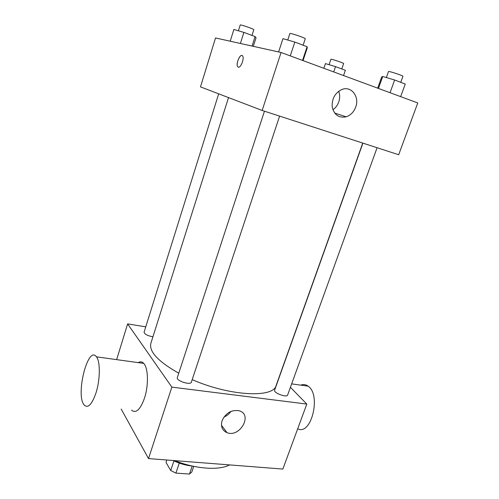 <?xml version="1.0" encoding="UTF-8"?>
<svg xmlns="http://www.w3.org/2000/svg" width="499" height="499" viewBox="0 0 499 499"><rect width="100%" height="100%" fill="white"/><g stroke="black" fill="none" stroke-linecap="round" stroke-linejoin="round"><path stroke-width="0.75" d="M192.209 466.035L189.477 474.05L175.91 473.102L170.727 470.52L166.011 462.423L166.816 460.009M189.477 474.05L191.809 472.029L193.743 466.353M179.272 463.103L175.91 473.102M173.945 460.908L170.727 470.52M192.315 466.047C185.784 465.392 179.378 463.546 173.103 460.496M229.584 464.906C219.167 470.632 195.552 469.035 174.644 460.621M290.412 387.318L306.804 404.071L282.852 469.066L148.527 458.581L121.182 409.043M306.804 404.071L171.849 387.118L127.625 323.901L116.641 359.636M127.625 323.901L145.752 326.839M377.088 147.729L287.624 395.033C286.931 397.977 273.271 392.875 274.625 390.181L362.91 143.132M218.681 93.837L144.08 332.191C144.604 334.224 147.548 335.765 152.925 336.806M279.608 116.111L191.354 382.165C190.643 385.54 175.891 380.756 177.32 377.612L264.464 111.202M362.748 143.076L276.128 385.484C273.564 398.183 229.995 396.225 192.19 379.639M178.761 373.208C158.183 361.538 148.883 351.577 150.866 343.324L228.517 97.598M222.124 420.626C225.86 412.86 231.548 409.573 239.183 410.771C253.08 414.482 239.932 437.972 227.001 432.652C222.155 430.45 220.527 426.439 222.124 420.626M171.849 387.118L148.527 458.581M138.217 362.623C140.263 361.363 142.109 361.619 143.749 363.391C148.253 367.919 148.739 385.34 144.504 398.108C140.306 409.685 135.984 413.702 131.543 410.159M223.97 417.045C226.839 415.854 229.166 413.977 230.956 411.407M300.797 385.147C303.373 384.124 305.818 384.461 308.126 386.164C321.443 394.778 311.282 436.101 297.703 428.766M96.126 392.476C100.28 379.284 100.349 361.395 96.457 356.841C87.98 344.697 75.262 395.164 84.206 405.051C88.067 408.625 92.041 404.433 96.126 392.476M281.068 52.495L417.769 102.95L398.689 154.734L262.156 110.454L200.486 86.882L215.524 37.955L281.068 52.495L262.156 110.454M355.706 107.054C353.797 112.044 350.61 115.294 346.144 116.816C338.89 118.188 334.255 114.957 332.234 107.129C331.698 98.746 334.966 92.845 342.033 89.44C351.365 85.703 359.748 96.781 355.706 107.054M238.291 67.159L237.63 66.617C235.484 63.61 240.749 52.507 242.67 56.05C244.504 58.564 240.68 68.201 238.291 67.159M238.241 67.14L237.636 66.617C235.784 64.103 239.651 54.347 242.065 55.514M338.665 91.242C339.962 94.654 339.987 98.228 338.752 101.958C337.561 105.283 335.609 107.884 332.902 109.755M400.66 96.638L405.238 84.032L394.622 79.996L382.721 76.484L381.641 77.058L377.687 88.155M382.721 76.484L378.46 88.442M394.622 79.996L390.043 92.72M386.351 77.557L388.49 71.563C388.347 70.764 403.541 75.761 402.93 76.31L400.753 82.323M303.03 60.597L307.272 47.867L307.097 46.731L294.822 42.066L282.952 38.648L278.617 51.952M307.097 46.731L302.537 60.416M294.822 42.066L290.268 55.888M287.748 40.026L289.869 33.545C289.719 32.622 305.937 38.124 305.269 38.766L303.124 45.222M343.555 75.561L345.377 70.297L335.534 66.623L325.429 63.61L323.845 68.282M335.534 66.623L333.719 71.925M329.059 64.695L330.899 59.287C330.75 58.645 344.154 63.13 343.643 63.554L341.784 68.956M253.311 46.338L256.049 37.743L255.083 36.577L243.892 32.398L233.869 29.472L230.214 41.211M255.083 36.577L252.07 46.058M243.892 32.398L240.412 43.475M238.41 30.795L240.225 25C240.069 24.264 254.371 29.185 253.816 29.666L251.995 35.423M227.001 432.652L221.487 425.285M308.126 386.164L291.653 383.881M96.457 356.841L143.749 363.391M334.648 113.048L346.144 116.816"/></g></svg>
